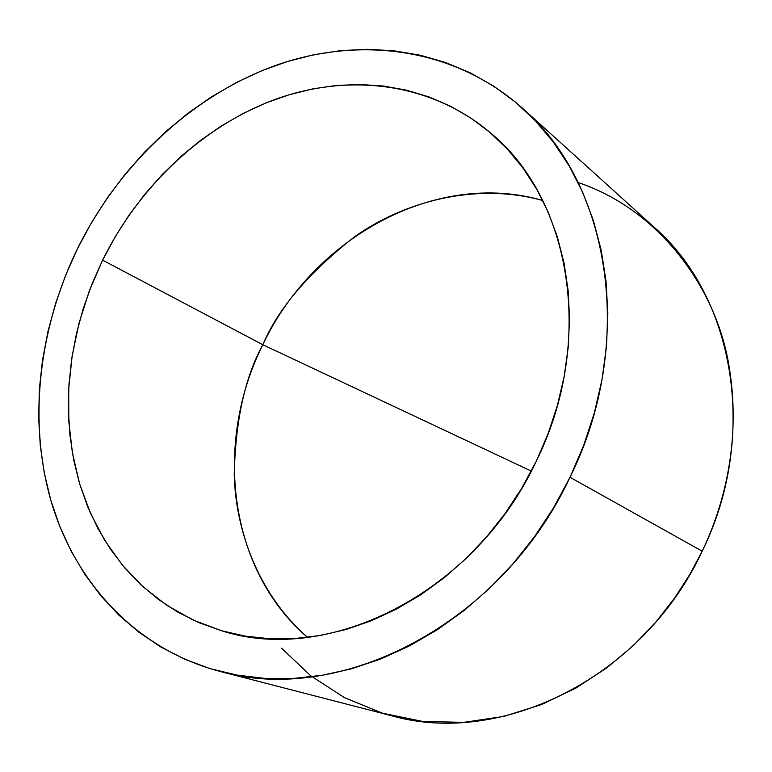 <?xml version="1.0" encoding="UTF-8"?>
<svg xmlns="http://www.w3.org/2000/svg" width="772" height="772" viewBox="0 0 772 772"><rect width="100%" height="100%" fill="white"/><g stroke="black" fill="none" stroke-linecap="round" stroke-linejoin="round"><path stroke-width="1.16" d="M307.565 637.363C257.23 593.311 235.595 528.743 234.234 474.992C235.421 420.595 244.946 377.17 262.818 344.727L531.31 471.103L262.818 344.727C213.178 443.697 228.985 570.518 307.555 637.363M578.112 182.53C658.767 209.444 715.104 286.846 728.44 362.657C742.075 438.921 724.117 505.322 702.192 551.189C758.944 436.421 734.336 296.641 654.241 227.315L522.605 108.35C610.633 184.141 636.253 343.82 570.016 477.279L702.192 551.189L570.016 477.279L583.671 445.454L594.372 412.759L602.006 379.573L606.502 346.319L607.834 313.374L606.03 281.133L601.147 249.954L593.292 220.184L582.609 192.131L569.263 166.076L553.466 142.251L535.43 120.866L515.397 102.097L493.607 86.068L470.322 72.877L445.811 62.59L420.335 55.237L394.154 50.807L367.511 49.292L340.655 50.624L313.837 54.744L287.271 61.557L261.177 70.966L235.759 82.836L211.21 97.031L187.712 113.426L165.44 131.848L144.547 152.142L125.18 174.134L107.482 197.651L91.569 222.51L77.557 248.516C119.892 162.979 194.013 93.817 278.721 64.346C363.322 35.522 456.329 49.176 522.605 108.35M102.599 260.145L262.818 344.727L102.599 260.145C139.549 185.396 204.04 124.871 277.582 98.536C351.077 72.751 431.635 83.337 490.008 132.475C571.212 198.269 595.627 341.909 536.115 461.531C475.098 592.529 329.152 665.541 221.718 630.782L193.106 620.061L166.781 605.296L143.071 586.817L122.304 565.017L104.693 540.313L90.44 513.129L79.661 483.909L72.433 453.116L68.785 421.194L68.708 388.605L72.163 355.776L79.043 323.15L89.234 291.14L102.599 260.145L115.057 237.014L129.223 214.915L144.991 194.023L162.245 174.511L180.86 156.533L200.691 140.243L221.603 125.788L243.431 113.301L266.012 102.917L289.172 94.753L312.708 88.896L336.447 85.451L360.167 84.486L383.655 86.059L406.709 90.208L429.078 96.934L450.558 106.246L470.92 118.087L489.921 132.408L507.358 149.112L523.011 168.064L536.665 189.13L548.168 212.107L557.326 236.792L564.014 262.924L568.105 290.243L569.533 318.46L568.231 347.255L564.197 376.292L557.452 405.252L548.062 433.777L536.115 461.531L521.756 488.193L505.149 513.438L486.505 536.984L466.037 558.552L444.016 577.9L420.692 594.826L396.345 609.156L371.284 620.775L345.779 629.576L320.139 635.51L294.624 638.55L269.524 638.733L245.081 636.099L221.545 630.734L199.137 622.743L178.042 612.264L158.453 599.448L140.523 584.462L124.379 567.497L110.135 548.747L97.89 528.415L87.699 506.702L79.632 483.822L73.707 459.996L69.953 435.427L68.361 410.328L68.93 384.91L71.613 359.385L76.38 333.948L83.173 308.8L91.936 284.135L102.599 260.145M542.764 200.517C436.45 169.435 313.442 237.342 262.818 344.727C278.045 308.607 308.868 272.439 355.294 236.242C402.81 202.785 474.22 181.526 542.764 200.517M77.557 248.516L65.562 275.479L55.671 303.203L47.961 331.477L42.518 360.09L39.391 388.827L38.639 417.469L40.289 445.782L44.371 473.535L50.875 500.497L59.811 526.436L71.13 551.092L84.785 574.252L100.717 595.666L118.82 615.091L138.979 632.316L161.059 647.129L184.884 659.307L210.254 668.677L236.956 675.085L264.728 678.376L293.312 678.463L322.416 675.259L351.714 668.745L380.895 658.921L409.604 645.836L437.521 629.605L464.29 610.372L489.583 588.312L513.091 563.685L534.504 536.752L553.553 507.831L570.016 477.279C501.829 623.641 340.24 706.39 219.518 671.283C138.13 649.725 77.364 585.601 52.274 505.149C27.676 424.243 37.944 329.876 77.557 248.516M219.518 671.283L391.308 715.683C501.501 747.335 643.896 677.063 702.192 551.189L689.994 574.156L674.747 597.846L656.036 621.817L633.503 645.411L606.898 667.79L576.202 687.9L541.645 704.527L503.827 716.416L463.75 722.36L422.776 721.453L382.497 713.212L344.592 697.714L310.556 675.645L281.539 648.142"/></g></svg>

